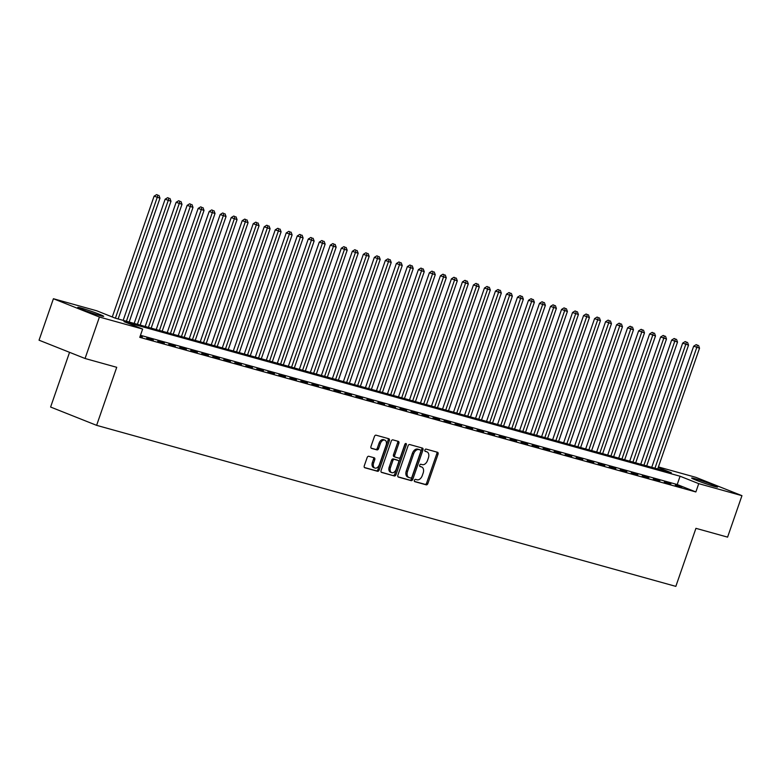 <?xml version="1.0" encoding="UTF-8"?>
<svg xmlns="http://www.w3.org/2000/svg" width="781" height="781" viewBox="0 0 781 781"><rect width="100%" height="100%" fill="white"/><g stroke="black" fill="none" stroke-linecap="round" stroke-linejoin="round"><path stroke-width="1.17" d="M414.399 480.295A1.211 0.781 111.7 0 0 414.76 481.643L426.241 484.835A1.728 1.123 111.7 0 0 427.89 483.507L438.034 454.21A1.728 1.123 111.7 0 0 437.594 452.306A1.728 1.123 111.7 0 0 437.516 452.277L426.035 449.085A1.211 0.781 111.7 0 0 425.245 451.369L426.729 451.779A5.516 3.573 111.7 0 1 426.963 451.857A5.516 3.573 111.7 0 1 428.388 457.949L427.539 460.39A5.516 3.573 111.7 0 1 422.277 464.636L420.793 464.226A1.211 0.781 111.7 0 0 420.002 466.501L421.486 466.921A5.516 3.573 111.7 0 1 421.72 466.999A5.516 3.573 111.7 0 1 423.146 473.091L422.296 475.531A5.516 3.573 111.7 0 1 417.034 479.778L415.551 479.368A1.211 0.781 111.7 0 0 414.399 480.295M81.029 308.007A13.707 0.732 -160.9 0 1 95.438 312.771A13.707 0.732 -160.9 0 1 103.688 316.354A13.707 0.732 -160.9 0 1 100.427 315.719A13.707 0.732 -160.9 0 1 86.027 310.955A13.707 0.732 -160.9 0 1 77.778 307.382A13.707 0.732 -160.9 0 1 81.029 308.007M694.924 478.685A13.707 0.732 -160.9 0 1 709.333 483.449A13.707 0.732 -160.9 0 1 717.583 487.022A13.707 0.732 -160.9 0 1 714.332 486.397A13.707 0.732 -160.9 0 1 699.922 481.633A13.707 0.732 -160.9 0 1 691.673 478.05A13.707 0.732 -160.9 0 1 694.924 478.685M368.769 456.28A1.728 1.123 111.7 0 0 367.129 457.607L364.278 465.827A1.728 1.123 111.7 0 0 364.727 467.731A1.728 1.123 111.7 0 0 364.795 467.751L377.555 471.294A1.728 1.123 111.7 0 0 379.195 469.967L389.338 440.669A1.728 1.123 111.7 0 0 388.899 438.766A1.728 1.123 111.7 0 0 388.821 438.737L376.071 435.193A1.728 1.123 111.7 0 0 374.421 436.52L370.985 446.449A1.728 1.123 111.7 0 0 371.434 448.353A1.728 1.123 111.7 0 0 371.502 448.382L376.959 449.895A1.728 1.123 111.7 0 0 378.609 448.567L380.308 443.647A4.618 2.987 111.7 0 1 384.906 440.162A4.618 2.987 111.7 0 1 386.097 445.258L379.42 464.549A4.618 2.987 111.7 0 1 374.821 468.024A4.618 2.987 111.7 0 1 373.63 462.938L374.743 459.726A1.728 1.123 111.7 0 0 374.304 457.822A1.728 1.123 111.7 0 0 374.226 457.793L368.769 456.28M658.412 466.94L695.939 477.367L741.95 495.671L727.589 537.133L695.93 528.337L675.838 586.375L96.619 425.342L116.72 367.304L85.061 358.499L99.421 317.037L53.411 298.732L96.629 310.75L115.285 318.17L671.367 472.769L658.207 467.536M741.95 495.671L698.731 483.654L680.075 476.234L123.984 321.635L142.64 329.055L99.421 317.037M142.64 329.055L139.77 337.343L695.861 491.952L698.731 483.654M397.89 475.17A1.728 1.123 111.7 0 0 398.339 477.074A1.728 1.123 111.7 0 0 398.408 477.093L411.167 480.647A1.728 1.123 111.7 0 0 412.807 479.319L422.96 450.012A1.728 1.123 111.7 0 0 422.511 448.109A1.728 1.123 111.7 0 0 422.443 448.089L409.683 444.535A1.728 1.123 111.7 0 0 408.043 445.863L397.89 475.17M394.356 475.971L381.606 472.427A1.728 1.123 111.7 0 1 381.528 472.398A1.728 1.123 111.7 0 1 381.089 470.494L391.232 441.197A1.728 1.123 111.7 0 1 392.882 439.869L398.339 441.382A1.728 1.123 111.7 0 1 398.408 441.411A1.728 1.123 111.7 0 1 398.857 443.315L394.737 455.196A1.728 1.123 111.7 0 0 395.186 457.1A1.728 1.123 111.7 0 0 395.254 457.129L398.876 458.135A1.728 1.123 111.7 0 0 400.516 456.807L404.802 444.428A1.211 0.781 111.7 0 1 406.315 444.858L396.006 474.643A1.728 1.123 111.7 0 1 394.356 475.971L381.216 472.173M675.282 485.147L681.891 486.983L675.282 485.147M664.27 482.082L670.879 483.927L664.27 482.082M653.258 479.026L659.867 480.862L653.258 479.026M642.246 475.961L648.855 477.796L642.246 475.961M631.233 472.905L637.843 474.741L631.233 472.905M620.221 469.84L626.831 471.675L620.221 469.84M609.209 466.784L615.818 468.62L609.209 466.784M598.197 463.719L604.806 465.554L598.197 463.719M587.185 460.653L593.794 462.489L587.185 460.653M576.173 457.598L582.782 459.433L576.173 457.598M565.161 454.532L571.77 456.368L565.161 454.532M554.149 451.477L560.758 453.312L554.149 451.477M543.137 448.411L549.746 450.246L543.137 448.411M532.125 445.346L538.734 447.191L532.125 445.346M521.112 442.29L527.722 444.125L521.112 442.29M510.1 439.225L516.71 441.06L510.1 439.225M499.098 436.169L505.697 438.004L499.098 436.169M488.086 433.104L494.685 434.939L488.086 433.104M477.074 430.038L483.673 431.883L477.074 430.038M466.062 426.982L472.661 428.818L466.062 426.982M455.05 423.917L461.649 425.752L455.05 423.917M444.038 420.861L450.647 422.697L444.038 420.861M433.025 417.796L439.635 419.631L433.025 417.796M422.013 414.731L428.623 416.576L422.013 414.731M411.001 411.675L417.61 413.51L411.001 411.675M399.989 408.609L406.598 410.445L399.989 408.609M388.977 405.554L395.586 407.389L388.977 405.554M377.965 402.488L384.574 404.324L377.965 402.488M366.953 399.423L373.562 401.268L366.953 399.423M355.941 396.367L362.55 398.203L355.941 396.367M344.929 393.302L351.538 395.137L344.929 393.302M333.917 390.246L340.526 392.082L333.917 390.246M322.904 387.181L329.514 389.016L322.904 387.181M311.892 384.125L318.502 385.96L311.892 384.125M300.88 381.06L307.489 382.895L300.88 381.06M289.868 377.994L296.477 379.83L289.868 377.994M278.866 374.939L285.465 376.774L278.866 374.939M267.854 371.873L274.453 373.709L267.854 371.873M256.842 368.817L263.441 370.653L256.842 368.817M245.83 365.752L252.429 367.587L245.83 365.752M234.817 362.687L241.417 364.532L234.817 362.687M223.805 359.631L230.415 361.466L223.805 359.631M212.793 356.566L219.402 358.401L212.793 356.566M201.781 353.51L208.39 355.345L201.781 353.51M190.769 350.444L197.378 352.28L190.769 350.444M179.757 347.379L186.366 349.224L179.757 347.379M168.745 344.323L175.354 346.159L168.745 344.323M157.733 341.258L164.342 343.093L157.733 341.258M146.721 338.202L153.33 340.038L146.721 338.202M695.861 491.952L677.205 484.532L140.473 335.303M140.189 336.133L142.318 336.972L140.111 336.357M69.558 352.329L50.609 407.038L96.619 425.342M85.061 358.499L39.05 340.194L53.411 298.732M677.205 484.532L680.075 476.234M420.705 466.608A5.516 3.573 111.7 0 0 420.481 466.501A5.516 3.573 111.7 0 0 420.246 466.423L421.486 466.921M419.69 466.267L420.246 466.423M425.948 451.467A5.516 3.573 111.7 0 0 425.723 451.359A5.516 3.573 111.7 0 0 425.489 451.281L426.729 451.779M424.932 451.125L425.489 451.281M414.447 481.408L425.001 484.337A1.728 1.123 111.7 0 0 426.641 483.009L436.794 453.712A1.728 1.123 111.7 0 0 436.657 452.043M398.027 476.84L409.918 480.149A1.728 1.123 111.7 0 0 411.567 478.821L421.711 449.524A1.728 1.123 111.7 0 0 421.584 447.845M410.767 478.031A1.211 0.781 111.7 0 0 411.919 477.103L420.822 451.389A1.211 0.781 111.7 0 0 420.461 450.032L418.889 449.602A5.516 3.573 111.7 0 0 413.627 453.849L407.545 471.431A5.516 3.573 111.7 0 0 408.961 477.523A5.516 3.573 111.7 0 0 409.195 477.601L410.767 478.031M419.319 449.583A1.211 0.781 111.7 0 0 419.221 449.544L420.461 450.032M407.955 477.103A5.516 3.573 111.7 0 1 407.721 477.025A5.516 3.573 111.7 0 1 406.296 470.933L412.388 453.351A5.516 3.573 111.7 0 1 417.65 449.104L419.221 449.544M395.108 457.07L394.014 456.631A1.728 1.123 111.7 0 1 393.936 456.602A1.728 1.123 111.7 0 1 393.497 454.698L397.607 442.817A1.728 1.123 111.7 0 0 397.48 441.148M393.116 475.473A1.728 1.123 111.7 0 0 394.756 474.145L405.075 444.36A1.211 0.781 111.7 0 0 405.173 443.813M390.471 467.526A4.618 2.987 111.7 0 0 391.652 472.622A4.618 2.987 111.7 0 0 396.25 469.137L398.603 462.342A1.728 1.123 111.7 0 0 398.164 460.439A1.728 1.123 111.7 0 0 398.085 460.409L394.464 459.404A1.728 1.123 111.7 0 0 392.823 460.731L390.471 467.526L389.221 467.038A4.618 2.987 111.7 0 0 390.412 472.124L391.652 472.622M396.992 459.97A1.728 1.123 111.7 0 0 396.914 459.941A1.728 1.123 111.7 0 0 396.846 459.921L398.085 460.409M389.221 467.038L391.574 460.234A1.728 1.123 111.7 0 1 393.224 458.906L396.846 459.921M374.821 468.024L373.572 467.536A4.618 2.987 111.7 0 1 372.391 462.44L373.503 459.228A1.728 1.123 111.7 0 0 373.367 457.559M384.906 440.162L383.666 439.664A4.618 2.987 111.7 0 0 379.068 443.149L380.308 443.647M371.121 448.128L375.72 449.407A1.728 1.123 111.7 0 0 377.36 448.079L379.068 443.149M364.415 467.497L376.305 470.806A1.728 1.123 111.7 0 0 377.955 469.479L388.098 440.172A1.728 1.123 111.7 0 0 387.962 438.502M657.709 468.971L699.532 348.189L693.674 346.188L651.735 467.311M697.423 345.124L696.183 344.636L697.423 345.124L696.789 347.428L654.956 468.209M698.526 345.436L699.532 348.189M693.674 346.188L696.183 344.636M707.684 484.347A13.619 0.722 19.1 0 0 701.113 482.072M93.788 313.669A13.619 0.722 19.1 0 0 92.841 313.327A13.619 0.722 19.1 0 0 87.218 311.394M646.697 465.915L688.53 345.124L682.662 343.123L640.723 464.256M686.411 342.068L685.171 341.57L686.411 342.068L685.777 344.362L643.944 465.144M687.514 342.371L688.53 345.124M682.662 343.123L685.171 341.57M635.685 462.85L677.517 342.068L671.65 340.067L629.711 461.19M675.399 339.003L674.159 338.505L675.399 339.003L674.764 341.297L632.932 462.088M676.502 339.305L677.517 342.068M671.65 340.067L674.159 338.505M624.673 459.794L666.505 339.003L660.638 337.001L618.698 458.125M664.387 335.937L663.147 335.449L664.387 335.937L663.752 338.241L621.92 459.023M665.49 336.25L666.505 339.003M660.638 337.001L663.147 335.449M613.661 456.729L655.493 335.947L649.626 333.946L607.686 455.069M653.375 332.882L652.135 332.384L653.375 332.882L652.74 335.176L610.908 455.967M654.478 333.184L655.493 335.947M649.626 333.946L652.135 332.384M602.649 453.663L644.481 332.882L638.614 330.88L596.674 452.004M642.363 329.816L641.123 329.328L642.363 329.816L641.728 332.12L599.896 452.902M643.466 330.129L644.481 332.882M638.614 330.88L641.123 329.328M591.637 450.608L633.469 329.816L627.602 327.815L585.662 448.948M631.351 326.761L630.111 326.263L631.351 326.761L630.716 329.055L588.884 449.836M632.454 327.063L633.469 329.816M627.602 327.815L630.111 326.263M580.625 447.542L622.457 326.761L616.59 324.759L574.65 445.883M620.339 323.695L619.099 323.197L620.339 323.695L619.704 325.989L577.881 446.781M621.442 323.998L622.457 326.761M616.59 324.759L619.099 323.197M569.622 444.487L611.445 323.695L605.578 321.694L563.638 442.817M609.326 320.64L608.087 320.142L609.326 320.64L608.692 322.934L566.869 443.715M610.43 320.942L611.445 323.695M605.578 321.694L608.087 320.142M558.61 441.421L600.433 320.64L594.566 318.638L552.626 439.762M598.314 317.574L597.074 317.076L598.314 317.574L597.68 319.868L555.857 440.66M599.418 317.877L600.433 320.64M594.566 318.638L597.074 317.076M547.598 438.356L589.421 317.574L583.563 315.573L541.614 436.696M587.312 314.509L586.062 314.021L587.312 314.509L586.668 316.813L544.845 437.594M588.405 314.821L589.421 317.574M583.563 315.573L586.062 314.021M536.586 435.3L578.409 314.509L572.551 312.507L530.602 433.64M576.3 311.453L575.05 310.955L576.3 311.453L575.656 313.747L533.833 434.539M577.393 311.756L578.409 314.509M572.551 312.507L575.05 310.955M525.574 432.235L567.397 311.453L561.539 309.452L519.59 430.575M565.288 308.388L564.038 307.89L565.288 308.388L564.643 310.682L522.821 431.473M566.381 308.7L567.397 311.453M561.539 309.452L564.038 307.89M514.562 429.179L556.384 308.388L550.527 306.386L508.577 427.51M554.276 305.332L553.026 304.834L554.276 305.332L553.631 307.626L511.809 428.408M555.369 305.635L556.384 308.388M550.527 306.386L553.026 304.834M503.55 426.114L545.372 305.332L539.515 303.331L497.565 424.454M543.264 302.267L542.014 301.769L543.264 302.267L542.619 304.561L500.797 425.352M544.367 302.569L545.372 305.332M539.515 303.331L542.014 301.769M492.538 423.058L534.36 302.267L528.503 300.265L486.553 421.389M532.251 299.201L531.002 298.713L532.251 299.201L531.607 301.505L489.785 422.287M533.355 299.514L534.36 302.267M528.503 300.265L531.002 298.713M481.526 419.993L523.348 299.211L517.491 297.2L475.541 418.333M521.239 296.145L519.99 295.648L521.239 296.145L520.595 298.44L478.773 419.231M522.343 296.448L523.348 299.211M517.491 297.2L519.99 295.648M470.513 416.927L512.336 296.145L506.478 294.144L464.529 415.267M510.227 293.08L508.978 292.582L510.227 293.08L509.583 295.384L467.76 416.166M511.33 293.392L512.336 296.145M506.478 294.144L508.978 292.582M459.501 413.871L501.324 293.08L495.466 291.079L453.527 412.202M499.215 290.024L497.975 289.526L499.215 290.024L498.571 292.319L456.748 413.1M500.318 290.327L501.324 293.08M495.466 291.079L497.975 289.526M448.489 410.806L490.312 290.024L484.454 288.023L442.515 409.146M488.203 286.959L486.963 286.461L488.203 286.959L487.559 289.253L445.736 410.045M489.306 287.262L490.312 290.024M484.454 288.023L486.963 286.461M437.477 407.75L479.3 286.959L473.442 284.958L431.502 406.081M477.191 283.894L475.951 283.405L477.191 283.894L476.547 286.197L434.724 406.979M478.294 284.206L479.3 286.959M473.442 284.958L475.951 283.405M426.465 404.685L468.297 283.903L462.43 281.892L420.49 403.025M466.179 280.838L464.939 280.34L466.179 280.838L465.544 283.132L423.712 403.923M467.282 281.14L468.297 283.903M462.43 281.892L464.939 280.34M415.453 401.619L457.285 280.838L451.418 278.837L409.478 399.96M455.167 277.772L453.927 277.284L455.167 277.772L454.532 280.076L412.7 400.858M456.27 278.085L457.285 280.838M451.418 278.837L453.927 277.284M404.441 398.564L446.273 277.772L440.406 275.771L398.466 396.894M444.155 274.717L442.915 274.219L444.155 274.717L443.52 277.011L401.688 397.793M445.258 275.019L446.273 277.772M440.406 275.771L442.915 274.219M393.429 395.498L435.261 274.717L429.394 272.715L387.454 393.839M433.143 271.651L431.903 271.153L433.143 271.651L432.508 273.946L390.676 394.737M434.246 271.954L435.261 274.717M429.394 272.715L431.903 271.153M382.417 392.443L424.249 271.651L418.382 269.65L376.442 390.773M422.13 268.586L420.891 268.098L422.13 268.586L421.496 270.89L379.664 391.671M423.234 268.898L424.249 271.651M418.382 269.65L420.891 268.098M371.405 389.377L413.237 268.596L407.37 266.585L365.43 387.718M411.118 265.53L409.879 265.032L411.118 265.53L410.484 267.824L368.652 388.616M412.222 265.833L413.237 268.596M407.37 266.585L409.879 265.032M360.392 386.312L402.225 265.53L396.357 263.529L354.418 384.652M400.106 262.465L398.866 261.977L400.106 262.465L399.472 264.769L357.639 385.55M401.209 262.777L402.225 265.53M396.357 263.529L398.866 261.977M349.39 383.256L391.213 262.465L385.345 260.464L343.406 381.597M389.094 259.409L387.854 258.911L389.094 259.409L388.46 261.703L346.637 382.485M390.197 259.712L391.213 262.465M385.345 260.464L387.854 258.911M338.378 380.191L380.201 259.409L374.333 257.408L332.394 378.531M378.082 256.344L376.842 255.846L378.082 256.344L377.448 258.638L335.625 379.429M379.185 256.646L380.201 259.409M374.333 257.408L376.842 255.846M327.366 377.135L369.188 256.344L363.331 254.342L321.381 375.466M367.08 253.278L365.83 252.79L367.08 253.278L366.435 255.582L324.613 376.364M368.173 253.591L369.188 256.344M363.331 254.342L365.83 252.79M316.354 374.07L358.176 253.288L352.319 251.287L310.369 372.41M356.068 250.223L354.818 249.725L356.068 250.223L355.423 252.517L313.601 373.308M357.161 250.525L358.176 253.288M352.319 251.287L354.818 249.725M305.342 371.004L347.164 250.223L341.307 248.221L299.357 369.345M345.056 247.157L343.806 246.669L345.056 247.157L344.411 249.461L302.589 370.243M346.149 247.47L347.164 250.223M341.307 248.221L343.806 246.669M294.33 367.949L336.152 247.157L330.295 245.156L288.345 366.289M334.043 244.102L332.794 243.604L334.043 244.102L333.399 246.396L291.577 367.177M335.137 244.404L336.152 247.157M330.295 245.156L332.794 243.604M283.318 364.883L325.14 244.102L319.283 242.1L277.333 363.224M323.031 241.036L321.782 240.538L323.031 241.036L322.387 243.33L280.564 364.122M324.125 241.339L325.14 244.102M319.283 242.1L321.782 240.538M272.305 361.828L314.128 241.036L308.27 239.035L266.321 360.158M312.019 237.98L310.77 237.483L312.019 237.98L311.375 240.275L269.552 361.056M313.122 238.283L314.128 241.036M308.27 239.035L310.77 237.483M261.293 358.762L303.116 237.98L297.258 235.979L255.309 357.102M301.007 234.915L299.758 234.417L301.007 234.915L300.363 237.209L258.54 358.001M302.11 235.218L303.116 237.98M297.258 235.979L299.758 234.417M250.281 355.697L292.104 234.915L286.246 232.914L244.297 354.037M289.995 231.85L288.745 231.361L289.995 231.85L289.351 234.154L247.528 354.935M291.098 232.162L292.104 234.915M286.246 232.914L288.745 231.361M239.269 352.641L281.092 231.85L275.234 229.848L233.294 350.981M278.983 228.794L277.743 228.296L278.983 228.794L278.339 231.088L236.516 351.87M280.086 229.097L281.092 231.85M275.234 229.848L277.743 228.296M228.257 349.576L270.08 228.794L264.222 226.793L222.282 347.916M267.971 225.729L266.731 225.231L267.971 225.729L267.327 228.023L225.504 348.814M269.074 226.031L270.08 228.794M264.222 226.793L266.731 225.231M217.245 346.52L259.067 225.729L253.21 223.727L211.27 344.851M256.959 222.673L255.719 222.175L256.959 222.673L256.314 224.967L214.492 345.749M258.062 222.975L259.067 225.729M253.21 223.727L255.719 222.175M206.233 343.455L248.065 222.673L242.198 220.672L200.258 341.795M245.947 219.607L244.707 219.11L245.947 219.607L245.312 221.902L203.48 342.693M247.05 219.91L248.065 222.673M242.198 220.672L244.707 219.11M195.221 340.399L237.053 219.607L231.186 217.606L189.246 338.729M234.935 216.542L233.695 216.054L234.935 216.542L234.3 218.846L192.468 339.628M236.038 216.854L237.053 219.607M231.186 217.606L233.695 216.054M184.209 337.333L226.041 216.542L220.174 214.541L178.234 335.674M223.922 213.486L222.683 212.988L223.922 213.486L223.288 215.781L181.456 336.572M225.026 213.789L226.041 216.542M220.174 214.541L222.683 212.988M173.197 334.268L215.029 213.486L209.162 211.485L167.222 332.608M212.91 210.421L211.671 209.923L212.91 210.421L212.276 212.725L170.443 333.507M214.014 210.733L215.029 213.486M209.162 211.485L211.671 209.923M162.184 331.212L204.017 210.421L198.149 208.42L156.21 329.543M201.898 207.365L200.658 206.867L201.898 207.365L201.264 209.659L159.431 330.441M203.001 207.668L204.017 210.421M198.149 208.42L200.658 206.867M151.172 328.147L193.005 207.365L187.137 205.364L145.198 326.487M190.886 204.3L189.646 203.802L190.886 204.3L190.252 206.594L148.419 327.385M191.989 204.602L193.005 207.365M187.137 205.364L189.646 203.802M140.16 325.091L181.993 204.3L176.125 202.299L134.186 323.422M179.874 201.234L178.634 200.746L179.874 201.234L179.239 203.538L137.407 324.32M180.977 201.547L181.993 204.3M176.125 202.299L178.634 200.746M129.158 322.026L170.98 201.244L165.113 199.233L123.173 320.366M168.862 198.179L167.622 197.681L168.862 198.179L168.227 200.473L126.405 321.264M169.965 198.481L170.98 201.244M165.113 199.233L167.622 197.681M118.146 318.96L159.968 198.179L154.101 196.177L112.279 316.969M157.85 195.113L156.61 194.625L157.85 195.113L157.215 197.417L115.393 318.199M158.953 195.426L159.968 198.179M154.101 196.177L156.61 194.625M436.794 453.712L438.034 454.21M426.641 483.009L427.89 483.507M425.001 484.337L426.241 484.835M421.711 449.524L422.96 450.012M411.567 478.821L412.807 479.319M409.918 480.149L411.167 480.647M417.65 449.104L418.889 449.602M412.388 453.351L413.627 453.849M406.296 470.933L407.545 471.431M397.607 442.817L398.857 443.315M393.497 454.698L394.737 455.196M405.075 444.36L406.315 444.858M394.756 474.145L396.006 474.643M393.224 458.906L394.464 459.404M391.574 460.234L392.823 460.731M373.503 459.228L374.743 459.726M372.391 462.44L373.63 462.938M377.36 448.079L378.609 448.567M375.72 449.407L376.959 449.895M388.098 440.172L389.338 440.669M377.955 469.479L379.195 469.967M376.305 470.806L377.555 471.294M420.481 466.501L421.72 466.999M425.723 451.359L426.963 451.857M419.27 449.553L420.51 450.051M407.721 477.025L408.961 477.523M393.936 456.602L395.186 457.1M396.914 459.941L398.164 460.439"/></g></svg>
